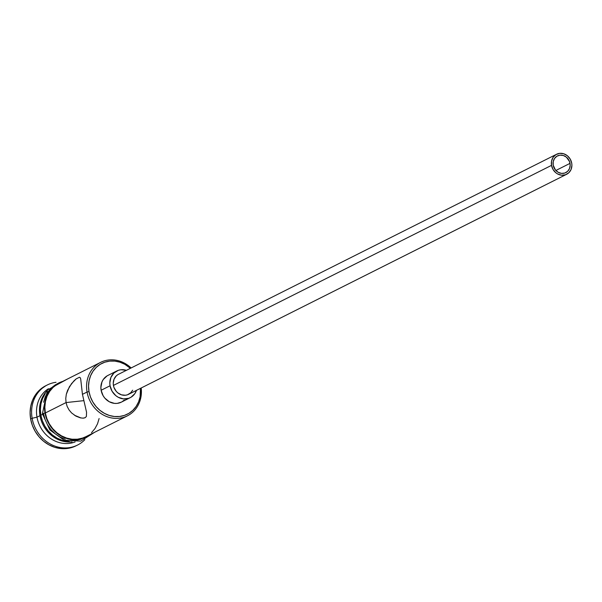 <?xml version="1.0" encoding="UTF-8"?>
<svg xmlns="http://www.w3.org/2000/svg" width="602" height="602" viewBox="0 0 602 602"><rect width="100%" height="100%" fill="white"/><g stroke="black" fill="none" stroke-linecap="round" stroke-linejoin="round"><path stroke-width="0.9" d="M87.057 392.022L89.006 391.571A28.399 25.419 -116.7 0 1 100.91 363.924A28.399 25.419 -116.7 0 1 130.423 368.304L124.742 364.248L119.866 362.171L114.794 361.11L109.707 361.117L104.808 362.193L100.286 364.285L96.312 367.325L93.047 371.186L90.601 375.723L89.081 380.765L88.539 386.123L89.006 391.571L90.443 396.921L92.821 401.963L96.027 406.493L99.947 410.346L104.432 413.371L109.308 415.448L114.388 416.501L119.467 416.494L124.366 415.425L128.888 413.333L132.861 410.293L136.135 406.433L138.573 401.895L140.093 396.846L140.492 388.343A28.399 25.419 -116.7 0 1 118.406 416.592A28.399 25.419 -116.7 0 1 89.006 391.571L87.057 392.022A29.897 26.759 -116.7 0 1 100.572 362.389A29.897 26.759 -116.7 0 1 131.123 367.957A29.897 26.759 63.3 0 0 99.842 362.773A29.897 26.759 63.3 0 0 87.057 392.022L82.444 394.34L86.56 412.25L86.379 416.486L85.16 417.698L83.084 418.157L80.397 417.856L75.905 416.117L71.563 412.919L69.087 409.992L67.191 406.508L66.047 402.572L83.746 400.661L66.047 402.572L65.769 398.404L66.318 394.265L67.582 390.344L71.548 383.609L76.161 378.891L79.464 377.243L80.277 377.747L80.698 379.012L82.444 394.34L87.057 392.022A29.897 26.759 63.3 0 0 118.301 418.33A29.897 26.759 63.3 0 0 141.192 387.997A29.897 26.759 -116.7 0 1 127.413 415.824A29.897 26.759 -116.7 0 1 87.057 392.022M570.034 163.36A9.346 8.36 -116.7 0 1 565.812 172.616A9.346 8.36 -116.7 0 1 553.2 165.181L553.23 161.622L554.532 158.476L556.918 156.204L560.01 155.158L563.359 155.504L566.437 157.19L569.56 161.599L570.184 165.151L569.507 168.575L567.633 171.337L564.834 173.022L561.553 173.384L558.28 172.345L555.511 170.088L553.2 165.181A9.346 8.36 -116.7 0 1 557.422 155.918A9.346 8.36 -116.7 0 1 570.034 163.36L555.864 170.479L570.034 163.36M556.587 154.255L118.496 374.301A11.212 10.031 63.3 0 0 113.432 385.408L551.522 165.362A11.212 10.031 -116.7 0 1 556.587 154.255A11.212 10.031 -116.7 0 1 571.719 163.18A11.212 10.031 -116.7 0 1 566.648 174.287A11.212 10.031 -116.7 0 1 551.522 165.362L113.432 385.408L113.244 383.256L114.064 379.155L116.314 375.836L117.887 374.64M116.818 370.96L107.878 375.452A14.952 13.379 63.3 0 0 101.121 390.262L110.061 385.777A14.952 13.379 -116.7 0 1 116.818 370.96A14.952 13.379 -116.7 0 1 126.405 370.328L120.957 369.741L118.383 370.305L113.913 373.007L110.903 377.431L109.82 382.902L110.061 385.777L101.121 390.262L100.88 387.395L101.964 381.924L103.251 379.531L107.058 375.904M83.633 418.112L85.16 417.698L86.379 416.486L86.56 412.25L82.444 394.34L80.698 379.012L80.277 377.747L79.464 377.243L76.161 378.891L73.88 380.946L69.388 386.762L66.318 394.265L65.769 398.404L66.047 402.572L45.338 412.98L66.047 402.572L67.191 406.508L69.087 409.992L71.563 412.919M39.973 415.673L40.906 415.455L39.973 415.673A29.897 26.759 -116.7 0 1 46.625 391.195A29.897 26.759 63.3 0 0 39.973 415.673L36.993 417.171A29.897 26.759 -116.7 0 1 48.416 388.726A29.897 26.759 63.3 0 0 36.993 417.171L39.973 415.673A29.897 26.759 63.3 0 0 72.089 441.898A29.897 26.759 -116.7 0 1 39.973 415.673M32.139 418.277L36.993 417.171A29.897 26.759 63.3 0 0 75.145 441.943A29.897 26.759 -116.7 0 1 36.993 417.171L32.139 418.277A33.637 30.1 -116.7 0 1 47.34 384.949A33.637 30.1 -116.7 0 1 56.024 382.293A33.637 30.1 63.3 0 0 32.139 418.277L30.649 419.03L32.139 418.277A33.637 30.1 63.3 0 0 53.781 445.691A33.637 30.1 63.3 0 0 84.852 439.678A33.637 30.1 -116.7 0 1 77.53 445.059A33.637 30.1 -116.7 0 1 32.139 418.277M100.572 362.389L58.853 383.346A29.897 26.759 63.3 0 0 45.338 412.98L46.858 418.608L49.356 423.906L52.728 428.677L56.859 432.733L61.577 435.916L66.709 438.106L72.052 439.219L77.41 439.212L82.564 438.083L85.793 436.728M40.868 415.222L42.539 414.379L40.868 415.222L42.388 420.851L44.887 426.156L48.258 430.927L52.389 434.975L57.107 438.158L62.239 440.355L69.411 441.59A29.897 26.759 63.3 0 1 40.868 415.222A29.897 26.759 63.3 0 1 45.278 393.535L42.554 398.539L40.951 403.844L40.379 409.48L40.868 415.222M47.34 384.949L45.85 385.694A33.637 30.1 63.3 0 0 30.649 419.03L30.1 412.566L30.74 406.23L32.538 400.262L35.435 394.882L39.303 390.307L45.97 385.634M44.999 413.01A30.273 27.09 -116.7 0 1 62.638 381.442L57.024 383.925L52.795 387.161L49.311 391.285L46.708 396.124L45.082 401.496L44.51 407.2L44.999 413.01L42.418 413.717L44.999 413.01A30.273 27.09 -116.7 0 0 89.48 434.877L82.692 438.437L77.47 439.573L72.052 439.58L66.641 438.459L61.449 436.239L56.663 433.019L52.487 428.91L49.071 424.079L46.542 418.714L44.999 413.01M45.052 419.459L43.51 413.762L42.418 413.717L47.46 389.976L67.605 378.951M124.208 400.119L122.116 401.715M121.348 402.144L117.157 403.385L114.478 403.385L109.24 401.737L104.816 398.118L103.13 395.732L101.121 390.262A14.952 13.379 63.3 0 0 121.295 402.166L130.235 397.674A14.952 13.379 -116.7 0 1 110.061 385.777L112.07 391.24L115.825 395.649L118.18 397.245L123.425 398.893L128.677 398.328L131.055 397.222L134.871 393.595L136.466 390.367A14.952 13.379 -116.7 0 1 130.235 397.674M76.153 445.751L72.526 447.271L66.724 448.543L60.704 448.55L54.692 447.301L48.92 444.833L43.607 441.258L38.964 436.691L35.164 431.325L32.357 425.366L30.649 419.03A33.637 30.1 63.3 0 0 76.04 445.811L77.53 445.059M47.581 424.831L50.997 429.662L55.173 433.764L59.959 436.992L65.151 439.204M70.562 440.333L75.98 440.325L81.202 439.182M55.534 384.678L51.305 387.914L47.821 392.03L45.218 396.868L43.592 402.241M91.504 432.68L94.95 428.616L97.516 423.838L99.119 418.525M61.976 382.044L57.213 384.249L53.036 387.447L49.59 391.511L47.024 396.289L45.421 401.602L44.849 407.23L45.338 412.98A29.897 26.759 63.3 0 0 85.687 436.781L127.413 415.824M80.992 417.976L74.415 415.214M132.681 390.179L130.739 392.797L127.391 394.822L125.457 395.251L121.446 394.837L117.751 392.82L116.201 391.3L113.996 387.522L113.432 385.408A11.212 10.031 63.3 0 0 128.557 394.333L566.648 174.287M551.522 165.362L553.027 169.463L555.842 172.774L557.61 173.963L561.538 175.205L565.481 174.776L568.83 172.751L571.087 169.433L571.9 165.332L571.719 163.18L570.214 159.078L567.4 155.767L563.705 153.751L559.694 153.337L555.97 154.586L553.118 157.31L551.552 161.095L551.522 165.362M94.446 432.387L80.713 441.123L64.105 440.197L49.883 429.971L42.418 413.709"/></g></svg>
